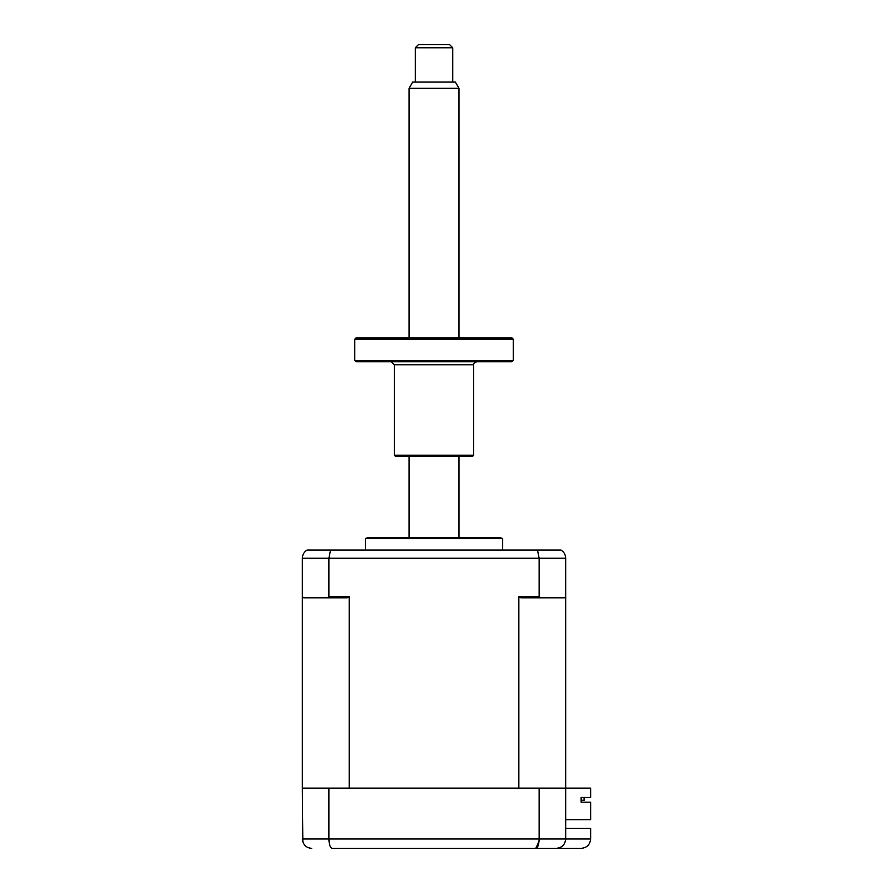 <?xml version="1.0" encoding="UTF-8"?>
<svg xmlns="http://www.w3.org/2000/svg" width="893" height="893" viewBox="0 0 893 893"><rect width="100%" height="100%" fill="white"/><g stroke="black" fill="none" stroke-linecap="round" stroke-linejoin="round"><path stroke-width="1.34" d="M337.297 848.35L332.229 848.35C330.243 847.915 329.126 844.8 328.903 838.985L590.641 838.985C590.05 844.633 586.924 847.758 581.287 848.35L556.328 848.35C561.965 847.758 565.09 844.633 565.682 838.985L565.682 558.192C565.526 554.586 563.963 551.885 560.994 550.088C563.963 551.885 565.526 554.586 565.682 558.192L539.138 558.192L537.486 550.088L307.047 550.088C304.078 551.885 302.515 554.586 302.359 558.192C302.515 554.586 304.078 551.885 307.047 550.088M565.682 828.38L590.641 828.38L590.641 838.985C590.05 844.633 586.924 847.758 581.287 848.35M311.713 848.35C306.154 847.915 303.04 844.8 302.359 838.985L328.903 838.985L328.903 788.139L302.359 788.139L302.839 841.965M328.903 788.139L539.138 788.139L539.138 838.985C538.914 844.8 537.798 847.915 535.811 848.35L332.229 848.35M539.138 788.139L590.641 788.139L590.641 797.494L581.131 797.494L581.131 802.171L590.641 802.171L590.641 819.651L565.682 819.651M549.463 848.35L556.328 848.35C561.887 847.915 565.001 844.8 565.682 838.985M556.328 848.35L535.811 848.35L539.048 841.195M356.017 848.35L402.821 848.35M465.22 848.35L512.024 848.35M434.02 537.597L368.496 537.597L499.544 537.597L502.659 538.434L365.382 538.434L368.496 537.597M584.089 800.307L581.131 800.307L584.089 800.307L584.089 797.494L584.089 800.307M302.359 788.139L302.359 596.569L303.609 597.819L327.363 597.819L328.903 596.569L349.196 596.569L347.288 597.819L327.363 597.819M328.903 596.569L328.903 558.192L330.555 550.088M302.359 596.569L302.359 558.192L539.138 558.192L539.138 596.569L540.678 597.819L520.753 597.819L518.844 596.569L539.138 596.569M581.131 800.307L581.131 802.171M518.844 596.569L518.844 788.139L349.196 788.139L349.196 596.569M565.682 596.569L564.432 597.819L540.678 597.819M560.994 550.088L537.486 550.088M415.301 47.775L418.415 44.65L449.625 44.65L452.74 47.775L415.301 47.775L415.301 82.089M409.061 88.329L412.666 82.089L455.374 82.089L458.98 88.329L409.061 88.329L409.061 337.922M356.017 337.922L512.024 337.922L513.263 339.173L354.778 339.173L356.017 337.922M513.263 360.448L512.024 361.698L356.017 361.698L354.778 360.448L513.263 360.448L513.263 339.173M473.647 455.24L472.397 456.479L395.644 456.479L394.393 455.24L473.647 455.24L473.647 364.824L394.393 364.824L391.279 361.698M365.382 550.088L365.382 538.434M502.659 550.088L502.659 538.434M409.061 456.479L409.061 537.597M458.98 88.329L458.98 337.922M458.98 456.479L458.98 537.597M452.74 47.775L452.74 82.089M354.778 360.448L354.778 339.173M473.647 364.824C473.033 364.009 474.083 362.971 476.762 361.698M394.393 455.24L394.393 364.824"/></g></svg>
